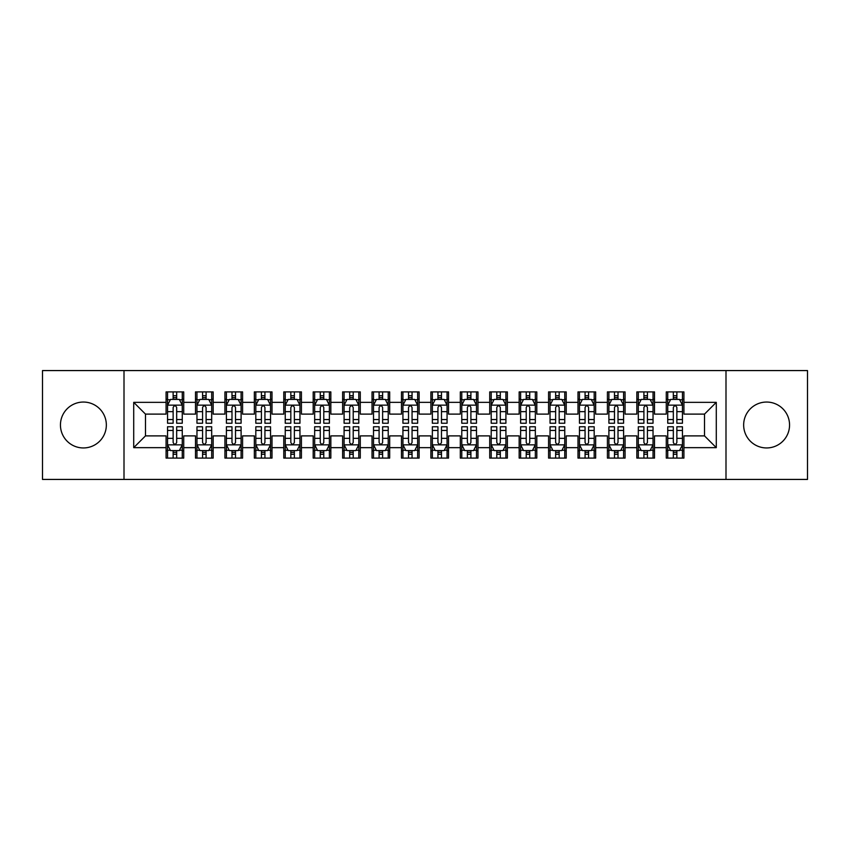 <?xml version="1.0" encoding="UTF-8"?>
<svg xmlns="http://www.w3.org/2000/svg" width="850" height="850" viewBox="0 0 850 850"><rect width="100%" height="100%" fill="white"/><g stroke="black" fill="none" stroke-linecap="round" stroke-linejoin="round"><path stroke-width="1.27" d="M766.604 402.05A22.95 22.95 0 0 0 743.654 425A22.95 22.95 0 0 0 766.604 447.95A22.95 22.95 0 0 0 789.554 425A22.95 22.95 0 0 0 766.604 402.05M83.396 402.05A22.95 22.95 0 0 0 60.446 425A22.95 22.95 0 0 0 83.396 447.95A22.95 22.95 0 0 0 106.346 425A22.95 22.95 0 0 0 83.396 402.05M725.996 479.432L807.5 479.432L807.5 370.568L725.996 370.568L725.996 479.432L124.004 479.432L124.004 370.568L42.5 370.568L42.5 479.432L124.004 479.432M725.996 370.568L124.004 370.568M133.716 447.652L133.716 402.348L166.079 402.348L166.079 414.109L145.477 414.109L145.477 435.891L133.716 447.652L166.079 447.652L166.079 458.097L183.727 458.097L183.727 447.652L195.5 447.652L195.5 458.097L213.159 458.097L213.159 447.652L224.921 447.652L224.921 458.097L242.579 458.097L242.579 447.652L254.341 447.652L254.341 458.097L272 458.097L272 447.652L283.772 447.652L283.772 458.097L301.421 458.097L301.421 447.652L313.193 447.652L313.193 458.097L330.841 458.097L330.841 447.652L342.614 447.652L342.614 458.097L360.272 458.097L360.272 447.652L372.034 447.652L372.034 458.097L389.693 458.097L389.693 447.652L401.466 447.652L401.466 458.097L419.114 458.097L419.114 447.652L430.886 447.652L430.886 458.097L448.534 458.097L448.534 447.652L460.307 447.652L460.307 458.097L477.966 458.097L477.966 447.652L489.728 447.652L489.728 458.097L507.386 458.097L507.386 447.652L519.159 447.652L519.159 458.097L536.807 458.097L536.807 447.652L548.579 447.652L548.579 458.097L566.227 458.097L566.227 447.652L578 447.652L578 458.097L595.659 458.097L595.659 447.652L607.421 447.652L607.421 458.097L625.079 458.097L625.079 447.652L636.841 447.652L636.841 458.097L654.5 458.097L654.5 447.652L666.273 447.652L666.273 458.097L683.921 458.097L683.921 435.891L704.523 435.891L704.523 414.109L683.921 414.109L683.921 402.348L716.284 402.348L716.284 447.652L683.921 447.652M683.921 402.348L683.921 391.903L666.273 391.903L666.273 402.348L654.5 402.348L654.5 391.903L636.841 391.903L636.841 402.348L625.079 402.348L625.079 391.903L607.421 391.903L607.421 402.348L595.659 402.348L595.659 391.903L578 391.903L578 402.348L566.227 402.348L566.227 391.903L548.579 391.903L548.579 402.348L536.807 402.348L536.807 391.903L519.159 391.903L519.159 402.348L507.386 402.348L507.386 391.903L489.728 391.903L489.728 402.348L477.966 402.348L477.966 391.903L460.307 391.903L460.307 402.348L448.534 402.348L448.534 391.903L430.886 391.903L430.886 402.348L419.114 402.348L419.114 391.903L401.466 391.903L401.466 402.348L389.693 402.348L389.693 391.903L372.034 391.903L372.034 402.348L360.272 402.348L360.272 391.903L342.614 391.903L342.614 402.348L330.841 402.348L330.841 391.903L313.193 391.903L313.193 402.348L301.421 402.348L301.421 391.903L283.772 391.903L283.772 402.348L272 402.348L272 391.903L254.341 391.903L254.341 402.348L242.579 402.348L242.579 391.903L224.921 391.903L224.921 402.348L213.159 402.348L213.159 391.903L195.5 391.903L195.5 402.348L183.727 402.348L183.727 391.903L166.079 391.903L166.079 402.348M654.5 447.652L654.5 435.891L666.273 435.891L666.273 447.652M716.284 402.348L704.523 414.109M625.079 447.652L625.079 435.891L636.841 435.891L636.841 447.652M666.273 402.348L666.273 414.109L654.5 414.109L654.5 402.348M595.659 447.652L595.659 435.891L607.421 435.891L607.421 447.652M636.841 402.348L636.841 414.109L625.079 414.109L625.079 402.348M566.227 447.652L566.227 435.891L578 435.891L578 447.652M607.421 402.348L607.421 414.109L595.659 414.109L595.659 402.348M536.807 447.652L536.807 435.891L548.579 435.891L548.579 447.652M578 402.348L578 414.109L566.227 414.109L566.227 402.348M507.386 447.652L507.386 435.891L519.159 435.891L519.159 447.652M548.579 402.348L548.579 414.109L536.807 414.109L536.807 402.348M477.966 447.652L477.966 435.891L489.728 435.891L489.728 447.652M519.159 402.348L519.159 414.109L507.386 414.109L507.386 402.348M448.534 447.652L448.534 435.891L460.307 435.891L460.307 447.652M489.728 402.348L489.728 414.109L477.966 414.109L477.966 402.348M419.114 447.652L419.114 435.891L430.886 435.891L430.886 447.652M460.307 402.348L460.307 414.109L448.534 414.109L448.534 402.348M389.693 447.652L389.693 435.891L401.466 435.891L401.466 447.652M430.886 402.348L430.886 414.109L419.114 414.109L419.114 402.348M360.272 447.652L360.272 435.891L372.034 435.891L372.034 447.652M401.466 402.348L401.466 414.109L389.693 414.109L389.693 402.348M330.841 447.652L330.841 435.891L342.614 435.891L342.614 447.652M372.034 402.348L372.034 414.109L360.272 414.109L360.272 402.348M301.421 447.652L301.421 435.891L313.193 435.891L313.193 447.652M342.614 402.348L342.614 414.109L330.841 414.109L330.841 402.348M272 447.652L272 435.891L283.772 435.891L283.772 447.652M313.193 402.348L313.193 414.109L301.421 414.109L301.421 402.348M242.579 447.652L242.579 435.891L254.341 435.891L254.341 447.652M283.772 402.348L283.772 414.109L272 414.109L272 402.348M213.159 447.652L213.159 435.891L224.921 435.891L224.921 447.652M254.341 402.348L254.341 414.109L242.579 414.109L242.579 402.348M183.727 447.652L183.727 435.891L195.5 435.891L195.5 447.652M224.921 402.348L224.921 414.109L213.159 414.109L213.159 402.348M145.477 435.891L166.079 435.891L166.079 447.652M195.5 402.348L195.5 414.109L183.727 414.109L183.727 402.348M666.273 399.256L667.739 399.256M682.454 399.256L683.921 399.256M636.841 399.256L638.318 399.256M653.034 399.256L654.5 399.256M607.421 399.256L608.898 399.256M623.602 399.256L625.079 399.256M578 399.256L579.466 399.256M594.182 399.256L595.659 399.256M548.579 399.256L550.046 399.256M564.761 399.256L566.227 399.256M519.159 399.256L520.625 399.256M535.341 399.256L536.807 399.256M489.728 399.256L491.204 399.256M505.909 399.256L507.386 399.256M460.307 399.256L461.784 399.256M476.489 399.256L477.966 399.256M430.886 399.256L432.353 399.256M447.068 399.256L448.534 399.256M401.466 399.256L402.932 399.256M417.647 399.256L419.114 399.256M372.034 399.256L373.511 399.256M388.216 399.256L389.693 399.256M342.614 399.256L344.091 399.256M358.796 399.256L360.272 399.256M313.193 399.256L314.659 399.256M329.375 399.256L330.841 399.256M283.772 399.256L285.239 399.256M299.954 399.256L301.421 399.256M254.341 399.256L255.818 399.256M270.534 399.256L272 399.256M224.921 399.256L226.398 399.256M241.102 399.256L242.579 399.256M195.5 399.256L196.966 399.256M211.682 399.256L213.159 399.256M166.079 399.256L167.546 399.256M182.261 399.256L183.727 399.256M166.079 450.744L167.546 450.744M182.261 450.744L183.727 450.744M195.5 450.744L196.966 450.744M211.682 450.744L213.159 450.744M224.921 450.744L226.398 450.744M241.102 450.744L242.579 450.744M254.341 450.744L255.818 450.744M270.534 450.744L272 450.744M283.772 450.744L285.239 450.744M299.954 450.744L301.421 450.744M313.193 450.744L314.659 450.744M329.375 450.744L330.841 450.744M342.614 450.744L344.091 450.744M358.796 450.744L360.272 450.744M372.034 450.744L373.511 450.744M388.216 450.744L389.693 450.744M401.466 450.744L402.932 450.744M417.647 450.744L419.114 450.744M430.886 450.744L432.353 450.744M447.068 450.744L448.534 450.744M460.307 450.744L461.784 450.744M476.489 450.744L477.966 450.744M489.728 450.744L491.204 450.744M505.909 450.744L507.386 450.744M519.159 450.744L520.625 450.744M535.341 450.744L536.807 450.744M548.579 450.744L550.046 450.744M564.761 450.744L566.227 450.744M578 450.744L579.466 450.744M594.182 450.744L595.659 450.744M607.421 450.744L608.898 450.744M623.602 450.744L625.079 450.744M636.841 450.744L638.318 450.744M653.034 450.744L654.5 450.744M666.273 450.744L667.739 450.744M682.454 450.744L683.921 450.744M133.716 402.348L145.477 414.109M704.523 435.891L716.284 447.652M176.673 395.728L173.134 395.728M182.261 419.549L176.673 419.549L176.673 423.236L182.261 423.236L182.261 405.291L179.318 399.404L170.489 399.404L167.546 405.291L167.546 423.236L173.134 423.236L173.134 419.549L167.546 419.549M167.546 405.291L167.546 391.903M182.261 405.291L182.261 391.903M173.134 399.404L173.134 391.903M176.673 391.903L176.673 399.404M176.673 419.549L176.673 407.49C175.493 405.227 174.314 405.227 173.134 407.49L173.134 419.549M176.673 399.256L173.134 399.256M173.134 454.272L176.673 454.272M167.546 430.451L173.134 430.451L173.134 426.764L167.546 426.764L167.546 444.709L170.489 450.596L179.318 450.596L182.261 444.709L182.261 426.764L176.673 426.764L176.673 430.451L182.261 430.451M182.261 444.709L182.261 458.097M167.546 444.709L167.546 458.097M176.673 450.596L176.673 458.097M173.134 458.097L173.134 450.596M173.134 430.451L173.134 442.51C174.314 444.773 175.493 444.773 176.673 442.51L176.673 430.451M173.134 450.744L176.673 450.744M206.093 395.728L202.566 395.728M211.682 419.549L206.093 419.549L206.093 423.236L211.682 423.236L211.682 405.291L208.739 399.404L199.909 399.404L196.966 405.291L196.966 423.236L202.566 423.236L202.566 419.549L196.966 419.549M196.966 405.291L196.966 391.903M211.682 405.291L211.682 391.903M202.566 399.404L202.566 391.903M206.093 391.903L206.093 399.404M206.093 419.549L206.093 407.49C204.914 405.227 203.745 405.227 202.566 407.49L202.566 419.549M206.093 399.256L202.566 399.256M235.514 395.728L231.986 395.728M241.102 419.549L235.514 419.549L235.514 423.236L241.102 423.236L241.102 405.291L238.159 399.404L229.341 399.404L226.398 405.291L226.398 423.236L231.986 423.236L231.986 419.549L226.398 419.549M226.398 405.291L226.398 391.903M241.102 405.291L241.102 391.903M231.986 399.404L231.986 391.903M235.514 391.903L235.514 399.404M235.514 419.549L235.514 407.49C234.345 405.227 233.166 405.227 231.986 407.49L231.986 419.549M235.514 399.256L231.986 399.256M202.566 454.272L206.093 454.272M196.966 430.451L202.566 430.451L202.566 426.764L196.966 426.764L196.966 444.709L199.909 450.596L208.739 450.596L211.682 444.709L211.682 426.764L206.093 426.764L206.093 430.451L211.682 430.451M211.682 444.709L211.682 458.097M196.966 444.709L196.966 458.097M206.093 450.596L206.093 458.097M202.566 458.097L202.566 450.596M202.566 430.451L202.566 442.51C203.734 444.773 204.914 444.773 206.093 442.51L206.093 430.451M202.566 450.744L206.093 450.744M231.986 454.272L235.514 454.272M226.398 430.451L231.986 430.451L231.986 426.764L226.398 426.764L226.398 444.709L229.341 450.596L238.159 450.596L241.102 444.709L241.102 426.764L235.514 426.764L235.514 430.451L241.102 430.451M241.102 444.709L241.102 458.097M226.398 444.709L226.398 458.097M235.514 450.596L235.514 458.097M231.986 458.097L231.986 450.596M231.986 430.451L231.986 442.51C233.155 444.773 234.334 444.773 235.514 442.51L235.514 430.451M231.986 450.744L235.514 450.744M264.934 395.728L261.407 395.728M270.534 419.549L264.934 419.549L264.934 423.236L270.534 423.236L270.534 405.291L267.591 399.404L258.761 399.404L255.818 405.291L255.818 423.236L261.407 423.236L261.407 419.549L255.818 419.549M255.818 405.291L255.818 391.903M270.534 405.291L270.534 391.903M261.407 399.404L261.407 391.903M264.934 391.903L264.934 399.404M264.934 419.549L264.934 407.49C263.766 405.227 262.586 405.227 261.407 407.49L261.407 419.549M264.934 399.256L261.407 399.256M294.366 395.728L290.828 395.728M299.954 419.549L294.366 419.549L294.366 423.236L299.954 423.236L299.954 405.291L297.011 399.404L288.182 399.404L285.239 405.291L285.239 423.236L290.828 423.236L290.828 419.549L285.239 419.549M285.239 405.291L285.239 391.903M299.954 405.291L299.954 391.903M290.828 399.404L290.828 391.903M294.366 391.903L294.366 399.404M294.366 419.549L294.366 407.49C293.186 405.227 292.007 405.227 290.828 407.49L290.828 419.549M294.366 399.256L290.828 399.256M261.407 454.272L264.934 454.272M255.818 430.451L261.407 430.451L261.407 426.764L255.818 426.764L255.818 444.709L258.761 450.596L267.591 450.596L270.534 444.709L270.534 426.764L264.934 426.764L264.934 430.451L270.534 430.451M270.534 444.709L270.534 458.097M255.818 444.709L255.818 458.097M264.934 450.596L264.934 458.097M261.407 458.097L261.407 450.596M261.407 430.451L261.407 442.51C262.586 444.773 263.755 444.773 264.934 442.51L264.934 430.451M261.407 450.744L264.934 450.744M290.828 454.272L294.366 454.272M285.239 430.451L290.828 430.451L290.828 426.764L285.239 426.764L285.239 444.709L288.182 450.596L297.011 450.596L299.954 444.709L299.954 426.764L294.366 426.764L294.366 430.451L299.954 430.451M299.954 444.709L299.954 458.097M285.239 444.709L285.239 458.097M294.366 450.596L294.366 458.097M290.828 458.097L290.828 450.596M290.828 430.451L290.828 442.51C292.007 444.773 293.186 444.773 294.366 442.51L294.366 430.451M290.828 450.744L294.366 450.744M323.786 395.728L320.259 395.728M329.375 419.549L323.786 419.549L323.786 423.236L329.375 423.236L329.375 405.291L326.432 399.404L317.603 399.404L314.659 405.291L314.659 423.236L320.259 423.236L320.259 419.549L314.659 419.549M314.659 405.291L314.659 391.903M329.375 405.291L329.375 391.903M320.259 399.404L320.259 391.903M323.786 391.903L323.786 399.404M323.786 419.549L323.786 407.49C322.607 405.227 321.428 405.227 320.259 407.49L320.259 419.549M323.786 399.256L320.259 399.256M320.259 454.272L323.786 454.272M314.659 430.451L320.259 430.451L320.259 426.764L314.659 426.764L314.659 444.709L317.603 450.596L326.432 450.596L329.375 444.709L329.375 426.764L323.786 426.764L323.786 430.451L329.375 430.451M329.375 444.709L329.375 458.097M314.659 444.709L314.659 458.097M323.786 450.596L323.786 458.097M320.259 458.097L320.259 450.596M320.259 430.451L320.259 442.51C321.428 444.773 322.607 444.773 323.786 442.51L323.786 430.451M320.259 450.744L323.786 450.744M353.207 395.728L349.679 395.728M358.796 419.549L353.207 419.549L353.207 423.236L358.796 423.236L358.796 405.291L355.853 399.404L347.034 399.404L344.091 405.291L344.091 423.236L349.679 423.236L349.679 419.549L344.091 419.549M344.091 405.291L344.091 391.903M358.796 405.291L358.796 391.903M349.679 399.404L349.679 391.903M353.207 391.903L353.207 399.404M353.207 419.549L353.207 407.49C352.027 405.227 350.859 405.227 349.679 407.49L349.679 419.549M353.207 399.256L349.679 399.256M349.679 454.272L353.207 454.272M344.091 430.451L349.679 430.451L349.679 426.764L344.091 426.764L344.091 444.709L347.034 450.596L355.853 450.596L358.796 444.709L358.796 426.764L353.207 426.764L353.207 430.451L358.796 430.451M358.796 444.709L358.796 458.097M344.091 444.709L344.091 458.097M353.207 450.596L353.207 458.097M349.679 458.097L349.679 450.596M349.679 430.451L349.679 442.51C350.848 444.773 352.027 444.773 353.207 442.51L353.207 430.451M349.679 450.744L353.207 450.744M382.627 395.728L379.1 395.728M388.216 419.549L382.627 419.549L382.627 423.236L388.216 423.236L388.216 405.291L385.284 399.404L376.454 399.404L373.511 405.291L373.511 423.236L379.1 423.236L379.1 419.549L373.511 419.549M373.511 405.291L373.511 391.903M388.216 405.291L388.216 391.903M379.1 399.404L379.1 391.903M382.627 391.903L382.627 399.404M382.627 419.549L382.627 407.49C381.459 405.227 380.279 405.227 379.1 407.49L379.1 419.549M382.627 399.256L379.1 399.256M379.1 454.272L382.627 454.272M373.511 430.451L379.1 430.451L379.1 426.764L373.511 426.764L373.511 444.709L376.454 450.596L385.284 450.596L388.216 444.709L388.216 426.764L382.627 426.764L382.627 430.451L388.216 430.451M388.216 444.709L388.216 458.097M373.511 444.709L373.511 458.097M382.627 450.596L382.627 458.097M379.1 458.097L379.1 450.596M379.1 430.451L379.1 442.51C380.279 444.773 381.448 444.773 382.627 442.51L382.627 430.451M379.1 450.744L382.627 450.744M412.059 395.728L408.521 395.728M417.647 419.549L412.059 419.549L412.059 423.236L417.647 423.236L417.647 405.291L414.704 399.404L405.875 399.404L402.932 405.291L402.932 423.236L408.521 423.236L408.521 419.549L402.932 419.549M402.932 405.291L402.932 391.903M417.647 405.291L417.647 391.903M408.521 399.404L408.521 391.903M412.059 391.903L412.059 399.404M412.059 419.549L412.059 407.49C410.879 405.227 409.7 405.227 408.521 407.49L408.521 419.549M412.059 399.256L408.521 399.256M408.521 454.272L412.059 454.272M402.932 430.451L408.521 430.451L408.521 426.764L402.932 426.764L402.932 444.709L405.875 450.596L414.704 450.596L417.647 444.709L417.647 426.764L412.059 426.764L412.059 430.451L417.647 430.451M417.647 444.709L417.647 458.097M402.932 444.709L402.932 458.097M412.059 450.596L412.059 458.097M408.521 458.097L408.521 450.596M408.521 430.451L408.521 442.51C409.7 444.773 410.879 444.773 412.059 442.51L412.059 430.451M408.521 450.744L412.059 450.744M441.479 395.728L437.941 395.728M447.068 419.549L441.479 419.549L441.479 423.236L447.068 423.236L447.068 405.291L444.125 399.404L435.296 399.404L432.353 405.291L432.353 423.236L437.941 423.236L437.941 419.549L432.353 419.549M432.353 405.291L432.353 391.903M447.068 405.291L447.068 391.903M437.941 399.404L437.941 391.903M441.479 391.903L441.479 399.404M441.479 419.549L441.479 407.49C440.3 405.227 439.121 405.227 437.941 407.49L437.941 419.549M441.479 399.256L437.941 399.256M437.941 454.272L441.479 454.272M432.353 430.451L437.941 430.451L437.941 426.764L432.353 426.764L432.353 444.709L435.296 450.596L444.125 450.596L447.068 444.709L447.068 426.764L441.479 426.764L441.479 430.451L447.068 430.451M447.068 444.709L447.068 458.097M432.353 444.709L432.353 458.097M441.479 450.596L441.479 458.097M437.941 458.097L437.941 450.596M437.941 430.451L437.941 442.51C439.121 444.773 440.3 444.773 441.479 442.51L441.479 430.451M437.941 450.744L441.479 450.744M470.9 395.728L467.373 395.728M476.489 419.549L470.9 419.549L470.9 423.236L476.489 423.236L476.489 405.291L473.546 399.404L464.716 399.404L461.784 405.291L461.784 423.236L467.373 423.236L467.373 419.549L461.784 419.549M461.784 405.291L461.784 391.903M476.489 405.291L476.489 391.903M467.373 399.404L467.373 391.903M470.9 391.903L470.9 399.404M470.9 419.549L470.9 407.49C469.721 405.227 468.552 405.227 467.373 407.49L467.373 419.549M470.9 399.256L467.373 399.256M467.373 454.272L470.9 454.272M461.784 430.451L467.373 430.451L467.373 426.764L461.784 426.764L461.784 444.709L464.716 450.596L473.546 450.596L476.489 444.709L476.489 426.764L470.9 426.764L470.9 430.451L476.489 430.451M476.489 444.709L476.489 458.097M461.784 444.709L461.784 458.097M470.9 450.596L470.9 458.097M467.373 458.097L467.373 450.596M467.373 430.451L467.373 442.51C468.541 444.773 469.721 444.773 470.9 442.51L470.9 430.451M467.373 450.744L470.9 450.744M500.321 395.728L496.793 395.728M505.909 419.549L500.321 419.549L500.321 423.236L505.909 423.236L505.909 405.291L502.966 399.404L494.147 399.404L491.204 405.291L491.204 423.236L496.793 423.236L496.793 419.549L491.204 419.549M491.204 405.291L491.204 391.903M505.909 405.291L505.909 391.903M496.793 399.404L496.793 391.903M500.321 391.903L500.321 399.404M500.321 419.549L500.321 407.49C499.152 405.227 497.973 405.227 496.793 407.49L496.793 419.549M500.321 399.256L496.793 399.256M496.793 454.272L500.321 454.272M491.204 430.451L496.793 430.451L496.793 426.764L491.204 426.764L491.204 444.709L494.147 450.596L502.966 450.596L505.909 444.709L505.909 426.764L500.321 426.764L500.321 430.451L505.909 430.451M505.909 444.709L505.909 458.097M491.204 444.709L491.204 458.097M500.321 450.596L500.321 458.097M496.793 458.097L496.793 450.596M496.793 430.451L496.793 442.51C497.973 444.773 499.141 444.773 500.321 442.51L500.321 430.451M496.793 450.744L500.321 450.744M529.741 395.728L526.214 395.728M535.341 419.549L529.741 419.549L529.741 423.236L535.341 423.236L535.341 405.291L532.398 399.404L523.568 399.404L520.625 405.291L520.625 423.236L526.214 423.236L526.214 419.549L520.625 419.549M520.625 405.291L520.625 391.903M535.341 405.291L535.341 391.903M526.214 399.404L526.214 391.903M529.741 391.903L529.741 399.404M529.741 419.549L529.741 407.49C528.572 405.227 527.393 405.227 526.214 407.49L526.214 419.549M529.741 399.256L526.214 399.256M526.214 454.272L529.741 454.272M520.625 430.451L526.214 430.451L526.214 426.764L520.625 426.764L520.625 444.709L523.568 450.596L532.398 450.596L535.341 444.709L535.341 426.764L529.741 426.764L529.741 430.451L535.341 430.451M535.341 444.709L535.341 458.097M520.625 444.709L520.625 458.097M529.741 450.596L529.741 458.097M526.214 458.097L526.214 450.596M526.214 430.451L526.214 442.51C527.393 444.773 528.572 444.773 529.741 442.51L529.741 430.451M526.214 450.744L529.741 450.744M559.173 395.728L555.634 395.728M564.761 419.549L559.173 419.549L559.173 423.236L564.761 423.236L564.761 405.291L561.818 399.404L552.989 399.404L550.046 405.291L550.046 423.236L555.634 423.236L555.634 419.549L550.046 419.549M550.046 405.291L550.046 391.903M564.761 405.291L564.761 391.903M555.634 399.404L555.634 391.903M559.173 391.903L559.173 399.404M559.173 419.549L559.173 407.49C557.993 405.227 556.814 405.227 555.634 407.49L555.634 419.549M559.173 399.256L555.634 399.256M555.634 454.272L559.173 454.272M550.046 430.451L555.634 430.451L555.634 426.764L550.046 426.764L550.046 444.709L552.989 450.596L561.818 450.596L564.761 444.709L564.761 426.764L559.173 426.764L559.173 430.451L564.761 430.451M564.761 444.709L564.761 458.097M550.046 444.709L550.046 458.097M559.173 450.596L559.173 458.097M555.634 458.097L555.634 450.596M555.634 430.451L555.634 442.51C556.814 444.773 557.993 444.773 559.173 442.51L559.173 430.451M555.634 450.744L559.173 450.744M588.593 395.728L585.066 395.728M594.182 419.549L588.593 419.549L588.593 423.236L594.182 423.236L594.182 405.291L591.239 399.404L582.409 399.404L579.466 405.291L579.466 423.236L585.066 423.236L585.066 419.549L579.466 419.549M579.466 405.291L579.466 391.903M594.182 405.291L594.182 391.903M585.066 399.404L585.066 391.903M588.593 391.903L588.593 399.404M588.593 419.549L588.593 407.49C587.414 405.227 586.245 405.227 585.066 407.49L585.066 419.549M588.593 399.256L585.066 399.256M585.066 454.272L588.593 454.272M579.466 430.451L585.066 430.451L585.066 426.764L579.466 426.764L579.466 444.709L582.409 450.596L591.239 450.596L594.182 444.709L594.182 426.764L588.593 426.764L588.593 430.451L594.182 430.451M594.182 444.709L594.182 458.097M579.466 444.709L579.466 458.097M588.593 450.596L588.593 458.097M585.066 458.097L585.066 450.596M585.066 430.451L585.066 442.51C586.234 444.773 587.414 444.773 588.593 442.51L588.593 430.451M585.066 450.744L588.593 450.744M618.014 395.728L614.486 395.728M623.602 419.549L618.014 419.549L618.014 423.236L623.602 423.236L623.602 405.291L620.659 399.404L611.841 399.404L608.898 405.291L608.898 423.236L614.486 423.236L614.486 419.549L608.898 419.549M608.898 405.291L608.898 391.903M623.602 405.291L623.602 391.903M614.486 399.404L614.486 391.903M618.014 391.903L618.014 399.404M618.014 419.549L618.014 407.49C616.845 405.227 615.666 405.227 614.486 407.49L614.486 419.549M618.014 399.256L614.486 399.256M614.486 454.272L618.014 454.272M608.898 430.451L614.486 430.451L614.486 426.764L608.898 426.764L608.898 444.709L611.841 450.596L620.659 450.596L623.602 444.709L623.602 426.764L618.014 426.764L618.014 430.451L623.602 430.451M623.602 444.709L623.602 458.097M608.898 444.709L608.898 458.097M618.014 450.596L618.014 458.097M614.486 458.097L614.486 450.596M614.486 430.451L614.486 442.51C615.655 444.773 616.834 444.773 618.014 442.51L618.014 430.451M614.486 450.744L618.014 450.744M647.434 395.728L643.907 395.728M653.034 419.549L647.434 419.549L647.434 423.236L653.034 423.236L653.034 405.291L650.091 399.404L641.261 399.404L638.318 405.291L638.318 423.236L643.907 423.236L643.907 419.549L638.318 419.549M638.318 405.291L638.318 391.903M653.034 405.291L653.034 391.903M643.907 399.404L643.907 391.903M647.434 391.903L647.434 399.404M647.434 419.549L647.434 407.49C646.266 405.227 645.086 405.227 643.907 407.49L643.907 419.549M647.434 399.256L643.907 399.256M643.907 454.272L647.434 454.272M638.318 430.451L643.907 430.451L643.907 426.764L638.318 426.764L638.318 444.709L641.261 450.596L650.091 450.596L653.034 444.709L653.034 426.764L647.434 426.764L647.434 430.451L653.034 430.451M653.034 444.709L653.034 458.097M638.318 444.709L638.318 458.097M647.434 450.596L647.434 458.097M643.907 458.097L643.907 450.596M643.907 430.451L643.907 442.51C645.086 444.773 646.255 444.773 647.434 442.51L647.434 430.451M643.907 450.744L647.434 450.744M676.866 395.728L673.327 395.728M682.454 419.549L676.866 419.549L676.866 423.236L682.454 423.236L682.454 405.291L679.511 399.404L670.682 399.404L667.739 405.291L667.739 423.236L673.327 423.236L673.327 419.549L667.739 419.549M667.739 405.291L667.739 391.903M682.454 405.291L682.454 391.903M673.327 399.404L673.327 391.903M676.866 391.903L676.866 399.404M676.866 419.549L676.866 407.49C675.686 405.227 674.507 405.227 673.327 407.49L673.327 419.549M676.866 399.256L673.327 399.256M673.327 454.272L676.866 454.272M667.739 430.451L673.327 430.451L673.327 426.764L667.739 426.764L667.739 444.709L670.682 450.596L679.511 450.596L682.454 444.709L682.454 426.764L676.866 426.764L676.866 430.451L682.454 430.451M682.454 444.709L682.454 458.097M667.739 444.709L667.739 458.097M676.866 450.596L676.866 458.097M673.327 458.097L673.327 450.596M673.327 430.451L673.327 442.51C674.507 444.773 675.686 444.773 676.866 442.51L676.866 430.451M673.327 450.744L676.866 450.744M182.187 405.142L167.62 405.142M167.546 399.755L170.319 399.755M179.499 399.755L182.261 399.755M173.134 411.655L167.546 411.655M182.261 411.655L176.673 411.655M176.673 397.598L173.134 397.598M167.62 444.858L182.187 444.858M182.261 450.245L179.499 450.245M170.319 450.245L167.546 450.245M176.673 438.345L182.261 438.345M167.546 438.345L173.134 438.345M173.134 452.402L176.673 452.402M211.607 405.142L197.041 405.142M196.966 399.755L199.739 399.755M208.919 399.755L211.682 399.755M202.566 411.655L196.966 411.655M211.682 411.655L206.093 411.655M206.093 397.598L202.566 397.598M241.028 405.142L226.472 405.142M226.398 399.755L229.16 399.755M238.34 399.755L241.102 399.755M231.986 411.655L226.398 411.655M241.102 411.655L235.514 411.655M235.514 397.598L231.986 397.598M197.041 444.858L211.607 444.858M211.682 450.245L208.919 450.245M199.739 450.245L196.966 450.245M206.093 438.345L211.682 438.345M196.966 438.345L202.566 438.345M202.566 452.402L206.093 452.402M226.472 444.858L241.028 444.858M241.102 450.245L238.34 450.245M229.16 450.245L226.398 450.245M235.514 438.345L241.102 438.345M226.398 438.345L231.986 438.345M231.986 452.402L235.514 452.402M270.459 405.142L255.893 405.142M255.818 399.755L258.581 399.755M267.761 399.755L270.534 399.755M261.407 411.655L255.818 411.655M270.534 411.655L264.934 411.655M264.934 397.598L261.407 397.598M299.88 405.142L285.313 405.142M285.239 399.755L288.001 399.755M297.181 399.755L299.954 399.755M290.828 411.655L285.239 411.655M299.954 411.655L294.366 411.655M294.366 397.598L290.828 397.598M255.893 444.858L270.459 444.858M270.534 450.245L267.761 450.245M258.581 450.245L255.818 450.245M264.934 438.345L270.534 438.345M255.818 438.345L261.407 438.345M261.407 452.402L264.934 452.402M285.313 444.858L299.88 444.858M299.954 450.245L297.181 450.245M288.001 450.245L285.239 450.245M294.366 438.345L299.954 438.345M285.239 438.345L290.828 438.345M290.828 452.402L294.366 452.402M329.301 405.142L314.734 405.142M314.659 399.755L317.433 399.755M326.612 399.755L329.375 399.755M320.259 411.655L314.659 411.655M329.375 411.655L323.786 411.655M323.786 397.598L320.259 397.598M314.734 444.858L329.301 444.858M329.375 450.245L326.612 450.245M317.433 450.245L314.659 450.245M323.786 438.345L329.375 438.345M314.659 438.345L320.259 438.345M320.259 452.402L323.786 452.402M358.721 405.142L344.165 405.142M344.091 399.755L346.853 399.755M356.033 399.755L358.796 399.755M349.679 411.655L344.091 411.655M358.796 411.655L353.207 411.655M353.207 397.598L349.679 397.598M344.165 444.858L358.721 444.858M358.796 450.245L356.033 450.245M346.853 450.245L344.091 450.245M353.207 438.345L358.796 438.345M344.091 438.345L349.679 438.345M349.679 452.402L353.207 452.402M388.152 405.142L373.586 405.142M373.511 399.755L376.274 399.755M385.454 399.755L388.216 399.755M379.1 411.655L373.511 411.655M388.216 411.655L382.627 411.655M382.627 397.598L379.1 397.598M373.586 444.858L388.152 444.858M388.216 450.245L385.454 450.245M376.274 450.245L373.511 450.245M382.627 438.345L388.216 438.345M373.511 438.345L379.1 438.345M379.1 452.402L382.627 452.402M417.573 405.142L403.006 405.142M402.932 399.755L405.694 399.755M414.874 399.755L417.647 399.755M408.521 411.655L402.932 411.655M417.647 411.655L412.059 411.655M412.059 397.598L408.521 397.598M403.006 444.858L417.573 444.858M417.647 450.245L414.874 450.245M405.694 450.245L402.932 450.245M412.059 438.345L417.647 438.345M402.932 438.345L408.521 438.345M408.521 452.402L412.059 452.402M446.994 405.142L432.427 405.142M432.353 399.755L435.126 399.755M444.306 399.755L447.068 399.755M437.941 411.655L432.353 411.655M447.068 411.655L441.479 411.655M441.479 397.598L437.941 397.598M432.427 444.858L446.994 444.858M447.068 450.245L444.306 450.245M435.126 450.245L432.353 450.245M441.479 438.345L447.068 438.345M432.353 438.345L437.941 438.345M437.941 452.402L441.479 452.402M476.414 405.142L461.848 405.142M461.784 399.755L464.546 399.755M473.726 399.755L476.489 399.755M467.373 411.655L461.784 411.655M476.489 411.655L470.9 411.655M470.9 397.598L467.373 397.598M461.848 444.858L476.414 444.858M476.489 450.245L473.726 450.245M464.546 450.245L461.784 450.245M470.9 438.345L476.489 438.345M461.784 438.345L467.373 438.345M467.373 452.402L470.9 452.402M505.835 405.142L491.279 405.142M491.204 399.755L493.967 399.755M503.147 399.755L505.909 399.755M496.793 411.655L491.204 411.655M505.909 411.655L500.321 411.655M500.321 397.598L496.793 397.598M491.279 444.858L505.835 444.858M505.909 450.245L503.147 450.245M493.967 450.245L491.204 450.245M500.321 438.345L505.909 438.345M491.204 438.345L496.793 438.345M496.793 452.402L500.321 452.402M535.266 405.142L520.699 405.142M520.625 399.755L523.388 399.755M532.567 399.755L535.341 399.755M526.214 411.655L520.625 411.655M535.341 411.655L529.741 411.655M529.741 397.598L526.214 397.598M520.699 444.858L535.266 444.858M535.341 450.245L532.567 450.245M523.388 450.245L520.625 450.245M529.741 438.345L535.341 438.345M520.625 438.345L526.214 438.345M526.214 452.402L529.741 452.402M564.687 405.142L550.12 405.142M550.046 399.755L552.819 399.755M561.999 399.755L564.761 399.755M555.634 411.655L550.046 411.655M564.761 411.655L559.173 411.655M559.173 397.598L555.634 397.598M550.12 444.858L564.687 444.858M564.761 450.245L561.999 450.245M552.819 450.245L550.046 450.245M559.173 438.345L564.761 438.345M550.046 438.345L555.634 438.345M555.634 452.402L559.173 452.402M594.107 405.142L579.541 405.142M579.466 399.755L582.239 399.755M591.419 399.755L594.182 399.755M585.066 411.655L579.466 411.655M594.182 411.655L588.593 411.655M588.593 397.598L585.066 397.598M579.541 444.858L594.107 444.858M594.182 450.245L591.419 450.245M582.239 450.245L579.466 450.245M588.593 438.345L594.182 438.345M579.466 438.345L585.066 438.345M585.066 452.402L588.593 452.402M623.528 405.142L608.972 405.142M608.898 399.755L611.66 399.755M620.84 399.755L623.602 399.755M614.486 411.655L608.898 411.655M623.602 411.655L618.014 411.655M618.014 397.598L614.486 397.598M608.972 444.858L623.528 444.858M623.602 450.245L620.84 450.245M611.66 450.245L608.898 450.245M618.014 438.345L623.602 438.345M608.898 438.345L614.486 438.345M614.486 452.402L618.014 452.402M652.959 405.142L638.393 405.142M638.318 399.755L641.081 399.755M650.261 399.755L653.034 399.755M643.907 411.655L638.318 411.655M653.034 411.655L647.434 411.655M647.434 397.598L643.907 397.598M638.393 444.858L652.959 444.858M653.034 450.245L650.261 450.245M641.081 450.245L638.318 450.245M647.434 438.345L653.034 438.345M638.318 438.345L643.907 438.345M643.907 452.402L647.434 452.402M682.38 405.142L667.813 405.142M667.739 399.755L670.501 399.755M679.681 399.755L682.454 399.755M673.327 411.655L667.739 411.655M682.454 411.655L676.866 411.655M676.866 397.598L673.327 397.598M667.813 444.858L682.38 444.858M682.454 450.245L679.681 450.245M670.501 450.245L667.739 450.245M676.866 438.345L682.454 438.345M667.739 438.345L673.327 438.345M673.327 452.402L676.866 452.402"/></g></svg>
